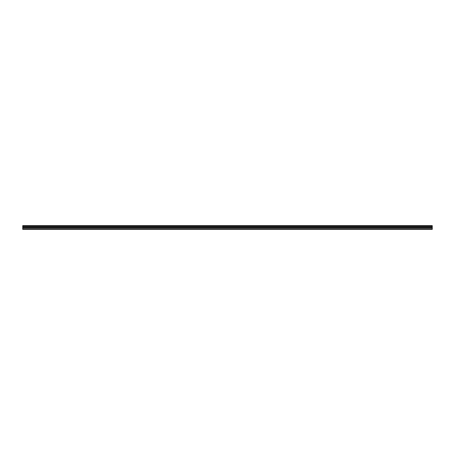<?xml version="1.0" encoding="UTF-8"?>
<svg xmlns="http://www.w3.org/2000/svg" width="455" height="455" viewBox="0 0 455 455"><rect width="100%" height="100%" fill="white"/><g stroke="black" fill="none" stroke-linecap="round" stroke-linejoin="round"><path stroke-width="0.68" d="M22.75 226.101L22.75 225.629L432.25 225.629L432.25 226.101L22.75 226.101L22.75 229.371L432.25 229.371L432.25 227.392L22.75 227.392M432.25 226.101L432.25 227.392M22.75 229.036L432.25 229.036M22.75 225.72L432.25 225.72M22.75 228.063L432.25 228.063M22.75 226.527L432.25 226.527M22.75 227.676L432.25 227.676"/></g></svg>
